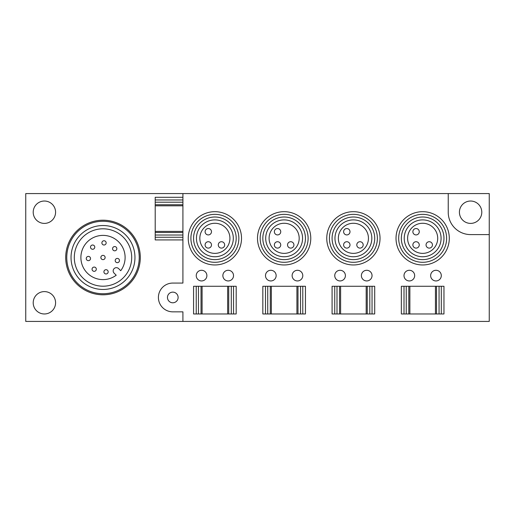 <?xml version="1.0" encoding="UTF-8"?>
<svg xmlns="http://www.w3.org/2000/svg" width="515" height="515" viewBox="0 0 515 515"><rect width="100%" height="100%" fill="white"/><g stroke="black" fill="none" stroke-linecap="round" stroke-linejoin="round"><path stroke-width="0.77" d="M470.601 223.401A11.188 11.188 0 0 0 481.789 212.219A11.188 11.188 0 0 0 470.601 201.03A11.188 11.188 0 0 0 459.419 212.219A11.188 11.188 0 0 0 470.601 223.401M44.399 223.401A11.188 11.188 0 0 0 55.581 212.219A11.188 11.188 0 0 0 44.399 201.03A11.188 11.188 0 0 0 33.211 212.219A11.188 11.188 0 0 0 44.399 223.401M44.399 313.97A11.188 11.188 0 0 0 55.581 302.781A11.188 11.188 0 0 0 44.399 291.599A11.188 11.188 0 0 0 33.211 302.781A11.188 11.188 0 0 0 44.399 313.97M25.75 193.569L25.75 321.431L489.25 321.431L489.25 193.569L25.75 193.569M305.447 313.97L262.83 313.97L262.83 286.269L305.447 286.269L305.447 313.97M374.708 313.97L332.085 313.97L332.085 286.269L374.708 286.269L374.708 313.97M443.969 313.97L401.346 313.97L401.346 286.269L443.969 286.269L443.969 313.97M236.192 313.97L193.569 313.97L193.569 286.269L236.192 286.269L236.192 313.97M302.781 275.615A5.33 5.33 0 0 0 294.792 270.999A5.33 5.33 0 0 0 294.792 280.231A5.33 5.33 0 0 0 302.781 275.615M372.042 275.615A5.33 5.33 0 0 0 364.053 270.999A5.33 5.33 0 0 0 364.053 280.231A5.33 5.33 0 0 0 372.042 275.615M441.304 275.615A5.33 5.33 0 0 0 433.308 270.999A5.33 5.33 0 0 0 433.308 280.231A5.33 5.33 0 0 0 441.304 275.615M233.527 275.615A5.33 5.33 0 0 0 225.531 270.999A5.33 5.33 0 0 0 225.531 280.231A5.33 5.33 0 0 0 233.527 275.615M276.149 275.615A5.33 5.33 0 0 0 268.154 270.999A5.33 5.33 0 0 0 268.154 280.231A5.33 5.33 0 0 0 276.149 275.615M345.404 275.615A5.33 5.33 0 0 0 337.415 270.999A5.33 5.33 0 0 0 337.415 280.231A5.33 5.33 0 0 0 345.404 275.615M414.665 275.615A5.33 5.33 0 0 0 406.67 270.999A5.33 5.33 0 0 0 406.67 280.231A5.33 5.33 0 0 0 414.665 275.615M206.888 275.615A5.33 5.33 0 0 0 198.899 270.999A5.33 5.33 0 0 0 198.899 280.231A5.33 5.33 0 0 0 206.888 275.615M448.23 193.569L448.23 212.219A22.377 22.377 0 0 0 470.601 234.589L489.25 234.589M182.915 321.431L182.915 311.839L172.789 311.839A14.381 14.381 0 0 1 158.408 297.458A14.381 14.381 0 0 1 172.789 283.07L182.915 283.07L182.915 193.569M178.119 297.458A5.33 5.33 0 0 0 170.13 292.842A5.33 5.33 0 0 0 170.13 302.073A5.33 5.33 0 0 0 178.119 297.458M182.915 197.297L155.208 197.297L155.208 239.919L182.915 239.919M103 228.802A28.698 28.698 0 0 1 127.855 271.849A28.698 28.698 0 0 1 78.145 271.849A28.698 28.698 0 0 1 103 228.802M116.21 275.229A22.106 22.106 0 0 1 81.389 262.18A22.106 22.106 0 0 1 107.68 235.889A22.106 22.106 0 0 1 120.729 270.71L118.637 268.611A3.199 3.199 0 0 0 114.111 268.611A3.199 3.199 0 0 0 114.111 273.137L116.21 275.229M103 225.531A31.969 31.969 0 0 1 130.681 273.484A31.969 31.969 0 0 1 75.319 273.484A31.969 31.969 0 0 1 103 225.531M103 221.27A36.23 36.23 0 0 1 134.376 275.615A36.23 36.23 0 0 1 71.624 275.615A36.23 36.23 0 0 1 103 221.27M103 220.208A37.292 37.292 0 0 1 135.297 276.149A37.292 37.292 0 0 1 70.703 276.149A37.292 37.292 0 0 1 103 220.208M119.461 260.545A2.131 2.131 0 0 0 116.268 258.697A2.131 2.131 0 0 0 116.268 262.393A2.131 2.131 0 0 0 119.461 260.545M116.834 248.681A2.131 2.131 0 0 0 113.635 246.84A2.131 2.131 0 0 0 113.635 250.528A2.131 2.131 0 0 0 116.834 248.681M108.176 271.83A2.131 2.131 0 0 0 104.983 269.982A2.131 2.131 0 0 0 104.983 273.677A2.131 2.131 0 0 0 108.176 271.83M106.154 242.887A2.131 2.131 0 0 0 102.955 241.039A2.131 2.131 0 0 0 102.955 244.728A2.131 2.131 0 0 0 106.154 242.887M105.131 257.5A2.131 2.131 0 0 0 101.931 255.652A2.131 2.131 0 0 0 101.931 259.348A2.131 2.131 0 0 0 105.131 257.5M96.311 269.203A2.131 2.131 0 0 0 93.118 267.356A2.131 2.131 0 0 0 93.118 271.045A2.131 2.131 0 0 0 96.311 269.203M94.773 247.142A2.131 2.131 0 0 0 91.573 245.295A2.131 2.131 0 0 0 91.573 248.983A2.131 2.131 0 0 0 94.773 247.142M90.518 258.524A2.131 2.131 0 0 0 87.318 256.676A2.131 2.131 0 0 0 87.318 260.365A2.131 2.131 0 0 0 90.518 258.524M214.877 214.349A23.973 23.973 0 0 1 235.645 250.309A23.973 23.973 0 0 1 194.116 250.309A23.973 23.973 0 0 1 214.877 214.349M214.877 217.008A21.308 21.308 0 0 1 233.334 248.977A21.308 21.308 0 0 1 196.421 248.977A21.308 21.308 0 0 1 214.877 217.008M214.877 211.684A26.638 26.638 0 0 1 237.949 251.642A26.638 26.638 0 0 1 191.812 251.642A26.638 26.638 0 0 1 214.877 211.684M284.138 214.349A23.973 23.973 0 0 1 304.899 250.309A23.973 23.973 0 0 1 263.377 250.309A23.973 23.973 0 0 1 284.138 214.349M284.138 217.008A21.308 21.308 0 0 1 302.595 248.977A21.308 21.308 0 0 1 265.682 248.977A21.308 21.308 0 0 1 284.138 217.008M284.138 211.684A26.638 26.638 0 0 1 307.204 251.642A26.638 26.638 0 0 1 261.066 251.642A26.638 26.638 0 0 1 284.138 211.684M353.399 214.349A23.973 23.973 0 0 1 374.16 250.309A23.973 23.973 0 0 1 332.632 250.309A23.973 23.973 0 0 1 353.399 214.349M353.399 217.008A21.308 21.308 0 0 1 371.849 248.977A21.308 21.308 0 0 1 334.943 248.977A21.308 21.308 0 0 1 353.399 217.008M353.399 211.684A26.638 26.638 0 0 1 376.465 251.642A26.638 26.638 0 0 1 330.327 251.642A26.638 26.638 0 0 1 353.399 211.684M422.654 214.349A23.973 23.973 0 0 1 443.415 250.309A23.973 23.973 0 0 1 401.893 250.309A23.973 23.973 0 0 1 422.654 214.349M422.654 217.008A21.308 21.308 0 0 1 441.11 248.977A21.308 21.308 0 0 1 404.198 248.977A21.308 21.308 0 0 1 422.654 217.008M422.654 211.684A26.638 26.638 0 0 1 445.726 251.642A26.638 26.638 0 0 1 399.589 251.642A26.638 26.638 0 0 1 422.654 211.684M214.877 219.892A18.424 18.424 0 0 1 230.836 247.535A18.424 18.424 0 0 1 198.925 247.535A18.424 18.424 0 0 1 214.877 219.892M422.654 219.892A18.424 18.424 0 0 1 438.613 247.535A18.424 18.424 0 0 1 406.696 247.535A18.424 18.424 0 0 1 422.654 219.892M353.399 219.892A18.424 18.424 0 0 1 369.352 247.535A18.424 18.424 0 0 1 337.441 247.535A18.424 18.424 0 0 1 353.399 219.892M284.138 219.892A18.424 18.424 0 0 1 300.097 247.535A18.424 18.424 0 0 1 268.18 247.535A18.424 18.424 0 0 1 284.138 219.892M224.669 244.915A3.199 3.199 0 0 0 219.873 242.147A3.199 3.199 0 0 0 219.873 247.683A3.199 3.199 0 0 0 224.669 244.915M211.485 231.731A3.199 3.199 0 0 0 206.689 228.963A3.199 3.199 0 0 0 206.689 234.499A3.199 3.199 0 0 0 211.485 231.731M211.485 244.915A3.199 3.199 0 0 0 206.689 242.147A3.199 3.199 0 0 0 206.689 247.683A3.199 3.199 0 0 0 211.485 244.915M229.928 238.323A15.051 15.051 0 0 0 207.352 225.287A15.051 15.051 0 0 0 207.352 251.352A15.051 15.051 0 0 0 229.928 238.323M293.93 244.915A3.199 3.199 0 0 0 289.134 242.147A3.199 3.199 0 0 0 289.134 247.683A3.199 3.199 0 0 0 293.93 244.915M280.739 231.731A3.199 3.199 0 0 0 275.95 228.963A3.199 3.199 0 0 0 275.95 234.499A3.199 3.199 0 0 0 280.739 231.731M280.739 244.915A3.199 3.199 0 0 0 275.95 242.147A3.199 3.199 0 0 0 275.95 247.683A3.199 3.199 0 0 0 280.739 244.915M299.189 238.323A15.051 15.051 0 0 0 276.613 225.287A15.051 15.051 0 0 0 276.613 251.352A15.051 15.051 0 0 0 299.189 238.323M363.184 244.915A3.199 3.199 0 0 0 358.389 242.147A3.199 3.199 0 0 0 358.389 247.683A3.199 3.199 0 0 0 363.184 244.915M350 231.731A3.199 3.199 0 0 0 345.205 228.963A3.199 3.199 0 0 0 345.205 234.499A3.199 3.199 0 0 0 350 231.731M350 244.915A3.199 3.199 0 0 0 345.205 242.147A3.199 3.199 0 0 0 345.205 247.683A3.199 3.199 0 0 0 350 244.915M368.444 238.323A15.051 15.051 0 0 0 345.874 225.287A15.051 15.051 0 0 0 345.874 251.352A15.051 15.051 0 0 0 368.444 238.323M432.446 244.915A3.199 3.199 0 0 0 427.65 242.147A3.199 3.199 0 0 0 427.65 247.683A3.199 3.199 0 0 0 432.446 244.915M419.262 231.731A3.199 3.199 0 0 0 414.466 228.963A3.199 3.199 0 0 0 414.466 234.499A3.199 3.199 0 0 0 419.262 231.731M419.262 244.915A3.199 3.199 0 0 0 414.466 242.147A3.199 3.199 0 0 0 414.466 247.683A3.199 3.199 0 0 0 419.262 244.915M437.705 238.323A15.051 15.051 0 0 0 415.129 225.287A15.051 15.051 0 0 0 415.129 251.352A15.051 15.051 0 0 0 437.705 238.323M196.234 313.97L196.234 286.269M201.03 313.97L201.03 286.269M228.731 313.97L228.731 286.269M233.527 313.97L233.527 286.269M404.011 313.97L404.011 286.269M408.801 313.97L408.801 286.269M436.508 313.97L436.508 286.269M441.304 313.97L441.304 286.269M334.75 313.97L334.75 286.269M339.546 313.97L339.546 286.269M367.247 313.97L367.247 286.269M372.042 313.97L372.042 286.269M265.489 313.97L265.489 286.269M270.285 313.97L270.285 286.269M297.992 313.97L297.992 286.269M302.781 313.97L302.781 286.269M155.208 237.254L182.915 237.254M155.208 232.458L182.915 232.458M155.208 204.758L182.915 204.758M155.208 199.962L182.915 199.962M198.468 313.97L198.468 286.269M202.092 313.97L202.092 286.269M227.669 313.97L227.669 286.269M231.286 313.97L231.286 286.269M406.245 313.97L406.245 286.269M409.869 313.97L409.869 286.269M435.439 313.97L435.439 286.269M439.063 313.97L439.063 286.269M336.99 313.97L336.99 286.269M340.608 313.97L340.608 286.269M366.184 313.97L366.184 286.269M369.809 313.97L369.809 286.269M267.729 313.97L267.729 286.269M271.353 313.97L271.353 286.269M296.923 313.97L296.923 286.269M300.548 313.97L300.548 286.269M155.208 235.02L182.915 235.02M155.208 231.396L182.915 231.396M155.208 205.82L182.915 205.82M155.208 202.202L182.915 202.202"/></g></svg>
